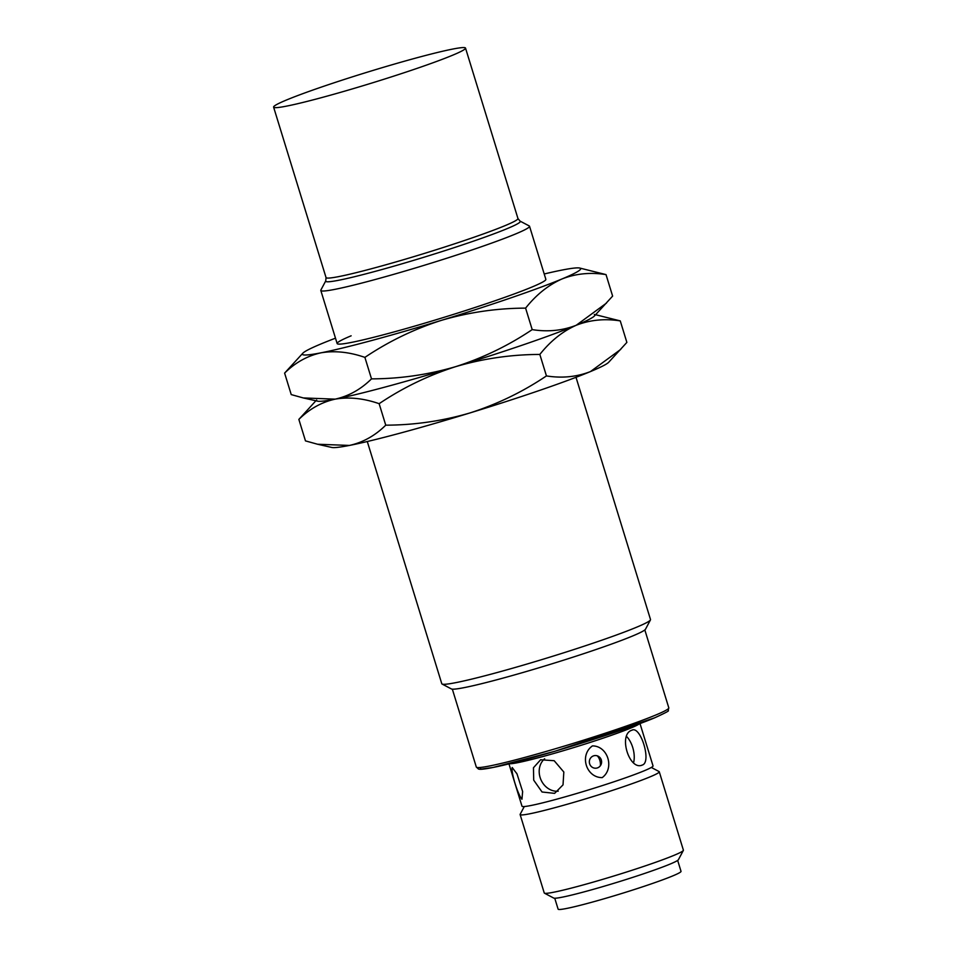 <?xml version="1.0" encoding="UTF-8"?>
<svg xmlns="http://www.w3.org/2000/svg" width="957" height="957" viewBox="0 0 957 957"><rect width="100%" height="100%" fill="white"/><g stroke="black" fill="none" stroke-linecap="round" stroke-linejoin="round"><path stroke-width="1.44" d="M512.21 767.526L517.007 773.902L522.618 791.511L521.96 799.251C517.785 794.597 510.835 772.012 512.21 767.526M597.335 767.933A6.34 6.137 -93.9 0 1 589.632 763.782A6.34 6.137 -93.9 0 1 597.252 755.827A6.34 6.137 -93.9 0 1 597.335 767.933M602.192 777.622C586.139 777.718 579.188 755.133 592.431 745.898C607.91 745.838 614.873 768.423 602.192 777.622M367.285 441.524L441.787 683.729A109.194 6.364 -17.1 0 0 442.074 684.028A109.194 6.364 -17.1 0 0 522.977 665.223A109.194 6.364 -17.1 0 0 636.513 627.254A109.194 6.364 -17.1 0 0 650.449 619.921A109.194 6.364 -17.1 0 0 650.509 619.514L576.006 377.309M325.751 280.868A101.813 5.933 162.9 0 0 395.887 265.591A101.813 5.933 162.9 0 0 507.27 228.591A101.813 5.933 162.9 0 0 520.046 221.103L529.245 225.948A109.194 6.364 162.9 0 1 529.532 226.247A109.194 6.364 162.9 0 1 515.536 233.987A109.194 6.364 162.9 0 1 399.033 272.805A109.194 6.364 162.9 0 1 320.81 290.461A109.194 6.364 162.9 0 1 320.87 290.043L325.751 280.868L326.038 277.566A100.389 5.85 -17.1 0 0 397.968 261.333A100.389 5.85 -17.1 0 0 505.081 225.637A100.389 5.85 -17.1 0 0 517.952 218.519L465.521 48.089A100.389 5.85 162.9 0 1 452.649 55.207A100.389 5.85 162.9 0 1 345.537 90.903A100.389 5.85 162.9 0 1 273.606 107.124A100.389 5.85 162.9 0 1 286.478 100.007A100.389 5.85 162.9 0 1 393.59 64.322A100.389 5.85 162.9 0 1 465.521 48.089M442.074 684.028L451.357 688.92A101.741 5.933 -17.1 0 0 526.745 671.395A101.741 5.933 -17.1 0 0 632.541 636.022A101.741 5.933 -17.1 0 0 645.52 629.192L650.449 619.921M508.957 763.842L521.996 806.213A68.545 3.995 -17.1 0 0 571.102 795.135A68.545 3.995 -17.1 0 0 644.24 770.768A68.545 3.995 -17.1 0 0 653.033 765.899L639.994 723.528M631.776 730.251C640.46 725.083 651.825 761.939 642.458 764.978C629.371 771.342 617.995 734.462 631.776 730.251L632.374 730.047M563.829 772.024L563.027 784.86L554.617 793.365L542.045 792.001L533.707 780.146L533.456 767.753L540.609 759.774L554.175 760.707L563.829 772.024M544.641 758.781A18.195 15.563 -112.6 0 0 540.107 777.479A18.195 15.563 -112.6 0 0 558.218 791.2M642.458 764.978L641.848 765.181M524.292 806.536L520.165 814.287A72.792 4.247 -17.1 0 0 520.118 814.563A72.792 4.247 -17.1 0 0 572.274 802.803A72.792 4.247 -17.1 0 0 649.935 776.917A72.792 4.247 -17.1 0 0 659.265 771.761A72.792 4.247 -17.1 0 0 659.074 771.557L651.31 767.454M520.118 814.563L544.246 892.965A72.792 4.247 -17.1 0 0 544.437 893.168A72.792 4.247 -17.1 0 0 598.364 880.631A72.792 4.247 -17.1 0 0 674.063 855.319A72.792 4.247 -17.1 0 0 683.346 850.438A72.792 4.247 -17.1 0 0 683.394 850.163L659.265 771.761M544.437 893.168L553.708 898.061A65.351 3.804 -17.1 0 0 602.132 886.804A65.351 3.804 -17.1 0 0 670.079 864.087A65.351 3.804 -17.1 0 0 678.417 859.697L683.346 850.438M554.749 898.228L558.11 909.15A64.298 3.744 -17.1 0 0 604.166 898.755A64.298 3.744 -17.1 0 0 672.783 875.894A64.298 3.744 -17.1 0 0 681.025 871.337L677.664 860.415M633.582 762.621A18.195 9.379 74.9 0 0 626.703 736.591M545.789 279.755A109.194 6.364 162.9 0 1 531.865 287.076A109.194 6.364 162.9 0 1 418.329 325.045A109.194 6.364 162.9 0 1 337.426 343.85A109.194 6.364 162.9 0 1 351.135 335.811M335.488 338.18A145.584 8.493 -17.1 0 0 321.014 343.934A145.584 8.493 -17.1 0 0 302.819 353.217A145.584 8.493 -17.1 0 0 320.942 352.834A145.584 8.493 -17.1 0 0 441.428 320.344A145.584 8.493 -17.1 0 0 561.986 278.966A145.584 8.493 -17.1 0 0 579.679 268.032A145.584 8.493 -17.1 0 0 562.058 270.053A145.584 8.493 -17.1 0 0 544.21 273.977M302.819 353.217L284.612 373.098C295.258 362.595 307.364 355.837 320.942 352.834C334.711 350.489 349.365 351.997 364.892 357.38C388.638 341.41 414.154 329.064 441.428 320.344C468.894 312.293 496.958 308.214 525.596 308.13C536.255 294.72 548.385 285.007 561.986 278.966C575.791 273.582 590.469 272.123 606.02 274.599L579.679 268.032M364.892 357.38L371.507 378.864C360.861 389.367 348.755 396.126 335.177 399.141L303.321 397.945L291.227 394.595L284.612 373.098M606.475 303.094L576.234 325.26A145.584 8.493 -17.1 0 0 594.429 315.977L612.624 296.096L606.02 274.599M532.2 329.615C508.454 345.585 482.938 357.93 455.676 366.651A145.584 8.493 -17.1 0 0 576.234 325.26C562.429 330.643 547.751 332.091 532.2 329.615L525.596 308.13M303.321 397.945L317.568 401.162A145.584 8.493 -17.1 0 0 335.177 399.141A145.584 8.493 -17.1 0 0 455.676 366.651C428.198 374.713 400.134 378.781 371.507 378.864M316.671 400.038A145.584 8.493 -17.1 0 0 335.177 399.141A145.584 8.493 -17.1 0 0 455.676 366.651A145.584 8.493 -17.1 0 0 576.234 325.26A145.584 8.493 -17.1 0 0 594.297 314.446M315.882 400.78L298.859 419.405C309.506 408.902 321.612 402.143 335.177 399.141C348.958 396.784 363.612 398.303 379.139 403.687C402.885 387.717 428.401 375.371 455.676 366.651C483.141 358.588 511.205 354.521 539.832 354.437C550.502 341.027 562.632 331.301 576.234 325.26C590.038 319.889 604.716 318.43 620.268 320.906L595.613 314.721M379.139 403.687L385.743 425.171C375.108 435.674 363.002 442.433 349.425 445.436L317.568 444.239L305.474 440.89L298.859 419.405M620.722 349.401L590.481 371.567A145.584 8.493 -17.1 0 0 608.676 362.284L626.871 342.403L620.268 320.906M546.447 375.922C522.701 391.892 497.185 404.237 469.911 412.957A145.584 8.493 -17.1 0 0 590.481 371.567C576.676 376.95 561.998 378.398 546.447 375.922L539.832 354.437M317.568 444.239L331.804 447.457A145.584 8.493 -17.1 0 0 349.425 445.436A145.584 8.493 -17.1 0 0 469.911 412.957C442.445 421.008 414.381 425.087 385.743 425.171M480.175 767.478L480.869 769.153L493.226 767.43L554.809 751.293L654.6 717.834M668.799 707.833L668.142 710.68C669.709 710.596 665.271 712.953 654.815 717.75C624.072 730.921 532.044 759.391 496.205 766.82C477.998 770.672 479.122 768.83 478.464 769.033L476.311 767.047A100.7 5.874 -17.1 0 0 548.445 750.778A100.7 5.874 -17.1 0 0 655.892 714.975A100.7 5.874 -17.1 0 0 668.799 707.833L644.827 629.933M639.467 723.731A68.545 3.995 162.9 0 1 631.07 727.93A68.545 3.995 162.9 0 1 562.022 751.101A68.545 3.995 162.9 0 1 509.507 763.71M597.252 755.827A7.285 3.744 -105.1 0 1 600.326 765.791M520.046 221.103L517.952 218.519M517.007 773.902L516.481 773.041M522.618 791.511L522.642 792.193M545.861 279.336L529.532 226.247M337.139 343.551L320.81 290.461M476.311 767.047L452.338 689.148M326.038 277.566L273.606 107.124"/></g></svg>
